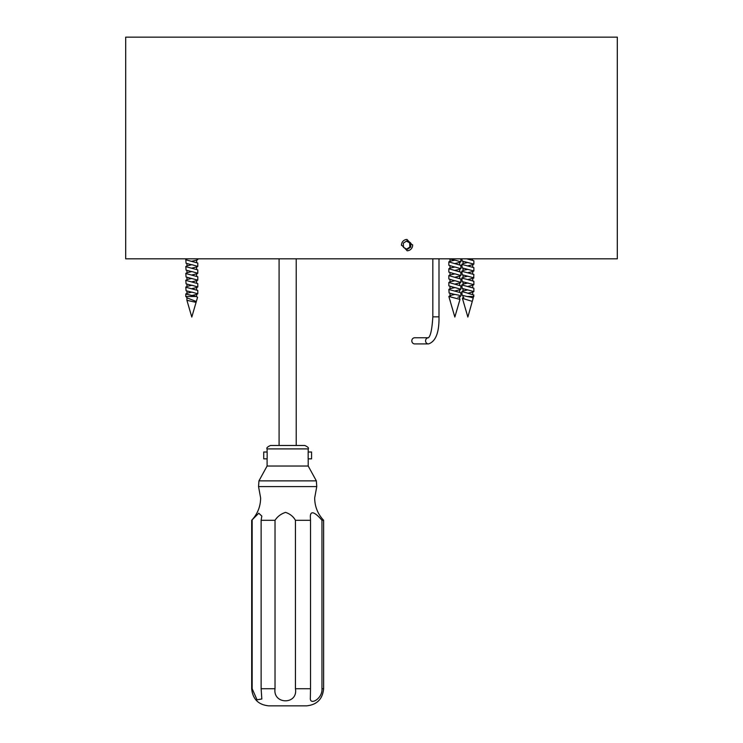 <?xml version="1.0" encoding="UTF-8"?>
<svg xmlns="http://www.w3.org/2000/svg" width="743" height="743" viewBox="0 0 743 743"><rect width="100%" height="100%" fill="white"/><g stroke="black" fill="none" stroke-linecap="round" stroke-linejoin="round"><path stroke-width="1.11" d="M407.062 239.46A5.656 5.591 90 0 0 401.48 245.385M407.062 250.762A5.656 5.591 90 0 0 412.653 244.837M406.858 240.853L403.31 243.156L403.514 247.419L407.266 249.369L410.814 247.057L410.61 242.803L406.858 240.853M406.718 249.081L409.83 247.057L409.625 242.803L406.421 241.131M409.625 242.803L410.61 242.803M409.83 247.057L410.814 247.057M401.638 245.106L407.071 250.586M412.486 245.106L407.071 239.627M617.312 37.15L125.688 37.15L125.688 258.815L617.312 258.815L617.312 37.15M186.911 300.321L191.796 317.057L196.078 302.364L186.911 300.321L186.92 297.822M196.328 301.509L197.554 297.293L196.273 296.494L185.796 296.494L187.375 297.999L196.328 301.509L196.078 302.364M196.486 267.136L197.787 266.421L197.787 263.05L185.917 259.827L187.134 258.861M191.713 264.759L186.066 263.31L185.796 259.623M196.598 262.409L196.672 260.134L191.963 261.23M196.486 273.981L197.787 273.266L197.787 269.904L185.917 266.681L187.134 265.715M191.713 271.613L186.066 270.164L185.796 266.477M196.598 269.263L196.672 266.988L191.963 268.084M196.486 280.835L197.787 280.12L197.787 276.749L185.917 273.535L187.134 272.56M197.787 280.12L186.066 277.018L185.796 273.331M196.598 276.117L196.672 273.842L191.963 274.929M196.486 287.69L197.787 286.974L197.787 283.603L185.917 280.38L187.134 279.414M191.713 278.458L186.985 279.544L186.92 277.269M191.713 285.312L186.066 283.863L185.796 280.176M196.598 282.972L196.672 280.687L191.963 281.783M196.486 294.544L197.787 293.829L197.787 290.457L185.917 287.235L187.134 286.269M191.713 292.166L186.066 290.717L185.796 287.03M196.598 289.816L196.672 287.541L191.963 288.637M196.273 296.494L185.917 294.089L187.134 293.123M196.598 296.671L196.672 294.395L191.963 295.491M196.486 260.282L197.787 259.567L196.468 258.815M197.787 266.421L191.935 264.712L186.985 265.836L186.92 263.561M197.787 273.266L191.935 271.566L186.985 272.69L186.92 270.415M197.787 286.974L191.935 285.266L186.985 286.399L186.92 284.114M197.787 293.829L191.935 292.12L186.985 293.244L186.92 290.968M448.846 296.494L454.837 317.057L459.991 299.373L448.846 296.494L450.592 295.296M450.184 288.553L448.958 289.519L460.836 292.742L460.836 296.113L459.564 296.801M454.762 260.189L449.246 258.815M459.648 264.694L459.713 262.418L455.004 263.514M459.536 262.567L460.836 261.852L454.976 260.143L450.035 261.267L449.961 258.991M454.762 267.043L448.846 265.279L448.846 261.907L450.184 261.146M459.536 269.421L460.836 268.706L460.836 265.335L448.846 261.907M459.648 271.548L459.713 269.272L455.004 270.368M460.836 268.706L454.976 266.997L450.035 268.121L449.961 265.845M454.762 273.898L448.846 272.124L448.846 268.762L450.184 268M459.536 276.266L460.836 275.551L460.836 272.189L448.846 268.762M459.648 278.402L459.713 276.127L455.004 277.213M460.836 275.551L454.976 273.851L450.035 274.975L449.961 272.7M454.762 280.743L448.846 278.978L448.846 275.616L450.184 274.845M459.536 283.12L460.836 282.405L460.836 279.034L448.846 275.607M459.648 285.256L459.713 282.972L455.004 284.067M460.836 282.405L454.976 280.696L450.035 281.829L449.961 279.544M454.762 287.597L448.846 285.832L448.846 282.461L450.184 281.699M459.536 289.974L460.836 289.259L460.836 285.888L448.846 282.461M459.648 292.101L459.713 289.826L455.004 290.922M460.836 289.259L454.976 287.55L450.035 288.674L449.961 286.399M454.762 294.451L449.106 293.002L448.846 289.315M460.428 296.494L459.081 295.25L454.976 294.404L450.035 295.528L449.961 293.253M449.153 296.494L450.592 296.494M450.425 301.937L450.063 300.181M472.279 301.379L462.415 298.361L467.867 317.057L473.003 298.816C473.653 297.952 471.629 297.181 466.948 296.494L467.477 296.587M472.678 294.386L472.743 292.11L467.728 293.262L473.867 295.027L473.003 298.816M473.867 296.494L466.948 296.494L462.081 295.25L461.877 291.6L463.214 290.838M472.567 264.852L473.867 264.136L473.867 260.765L466.66 258.815M473.867 264.136L462.146 261.025L461.877 258.815M472.567 271.706L473.867 270.991L473.867 267.619L462.081 264.462L463.214 263.431M473.867 270.991L462.146 267.879L461.877 264.192M472.567 285.405L473.867 284.69L473.867 281.318L467.719 279.563L473.662 278.123L473.867 274.473L462.081 271.316L463.214 270.285M473.867 277.836L462.146 274.734L461.877 271.046M472.678 280.687L472.743 278.402L467.728 279.554L462.081 278.17L463.214 277.13M473.867 284.69L462.146 281.578L461.877 277.891M472.567 292.259L473.867 291.544L473.867 288.173L462.081 285.015L463.911 283.807L468.016 282.99L463.065 284.114L462.991 281.829M473.867 291.544L462.146 288.433L461.877 284.745M468.034 293.206L461.877 291.6M468.787 258.815L468.034 258.945M467.793 262.474L463.065 263.551L462.991 261.276M472.678 266.978L472.743 264.703L468.034 265.799M467.793 269.328L463.065 270.406L462.991 268.13M472.678 273.833L472.743 271.557L468.034 272.653M467.793 276.182L463.065 277.26L462.991 274.984M472.678 287.541L472.743 285.256L468.034 286.352M467.793 289.881L463.065 290.959L462.991 288.683M462.415 298.361L463.112 297.776M428.321 337.768A3.083 2.935 -90 0 0 425.581 340.944A3.083 2.935 -90 0 0 428.507 343.925L414.743 343.925A3.083 2.935 -90 0 1 411.808 340.842A3.083 2.935 -90 0 1 414.743 337.759L428.33 337.759M296.197 445.475L270.517 445.475L304.779 445.475L296.216 445.475L296.216 258.815M311.577 458.858L308.159 458.858L308.159 452.013L311.577 452.013L311.577 458.858L311.577 452.013M267.09 458.858L263.728 458.858L263.728 452.013L267.09 452.013M252.165 520.295L252.165 688.724L251.682 688.724L251.682 520.295L258.768 513.227L261.824 516.069L261.127 520.295L275.031 520.295C277.483 516.496 280.993 513.859 285.563 512.382C290.067 513.905 293.355 516.543 295.435 520.295L310.518 520.295L310.351 517.026C310.202 508.686 316.955 514.286 321.96 520.295L321.96 688.724L323.623 688.724C322.611 699.126 316.899 704.838 306.497 705.85L268.855 705.85M295.435 520.295L295.435 688.724L310.518 688.724L310.351 698.011C309.645 705.906 322.759 698.624 321.96 688.724M267.09 458.542L267.09 466.028L308.206 466.028L316.351 480.87L316.759 486.591L258.545 486.591L260.635 498.005C260.514 506.587 257.533 514.017 251.682 520.295M321.96 520.295L323.623 520.295C317.772 514.017 314.781 506.587 314.67 498.005L316.759 486.591M261.127 520.295L261.127 688.724L275.031 688.724L275.031 520.295M267.146 452.013L267.146 458.858M310.518 688.724L310.518 520.295M275.031 688.724C272.746 704.782 298.249 704.912 295.435 688.724M252.165 688.724L257.032 699.822L261.824 698.977L261.127 688.724M428.507 343.925C435.742 341.492 439.243 332.474 439.002 316.862L432.835 316.862L432.835 258.815M267.09 466.028L258.945 480.87L316.351 480.87M308.206 452.013L308.206 448.902L267.09 448.902C266.235 448.038 267.378 446.896 270.517 445.475M185.796 293.884L185.796 296.494M197.787 258.815L197.787 259.567M460.836 258.815L460.836 261.852M457.911 297.219L459.713 296.68L459.648 298.955M462.991 295.538L463.065 297.813L463.836 297.553M472.529 260.004L472.167 258.815M428.507 337.759L428.265 337.805C430.503 336.477 432.027 329.493 432.835 316.862M439.002 316.862L439.002 258.815M308.206 448.902C309.06 448.038 307.918 446.896 304.779 445.475M308.206 466.028L308.206 458.858M323.623 688.724L323.623 520.295M267.09 452.329L267.09 448.902M251.682 688.724C252.694 699.126 258.406 704.838 268.808 705.85M258.945 480.87L258.545 486.591M279.089 258.815L279.089 445.475"/></g></svg>
